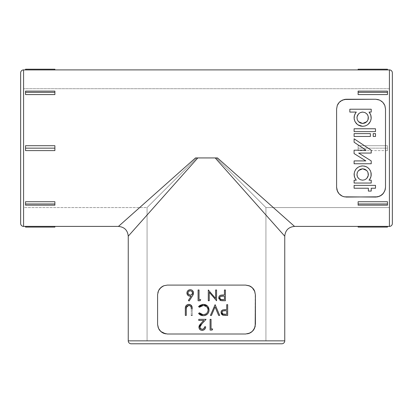 <?xml version="1.0" encoding="UTF-8"?>
<svg xmlns="http://www.w3.org/2000/svg" width="413" height="413" viewBox="0 0 413 413"><rect width="100%" height="100%" fill="white"/><g stroke="black" fill="none" stroke-linecap="round" stroke-linejoin="round"><path stroke-width="0.31" stroke-dasharray="2.06 1.55" d="M358.138 177.957L360.425 179.732L362.666 180.187M357.054 116.734L357.343 119.837M357.828 124.84L354.736 121.004L357.813 124.829L355.975 123.115L354.736 120.994L354.153 118.66L354.736 121.004M356.285 112.078L349.832 112.078L349.832 109.223L349.832 112.078L356.285 112.078L354.669 114.731M268.858 343.786L131.184 343.786L268.858 343.786M147.074 340.849L265.926 340.849L147.074 340.849L147.074 207.574L23.582 207.574L23.582 88.728L23.582 207.574L147.074 207.574L147.993 206.66L147.074 207.574L147.074 340.849L265.926 340.849L265.926 207.574L216.283 157.936L196.717 157.936L147.993 206.66L196.717 157.936L216.283 157.936L265.926 207.574L265.926 340.849L147.074 340.849M392.35 85.796L392.35 223.469L392.35 85.796M389.418 207.574L389.418 88.728L389.418 207.574L265.926 207.574L216.283 157.936L196.717 157.936L216.283 157.936L196.717 157.936L147.074 207.574L196.717 157.936L216.283 157.936L196.717 157.936L216.283 157.936L265.926 207.574L389.418 207.574L389.418 88.728L23.582 88.728L389.418 88.728L389.418 207.574M20.65 210.511L20.65 72.833L20.65 210.511M387.461 226.365L358.112 226.407L387.461 226.365L387.461 227.088L387.461 226.365M195.494 157.936L217.506 157.936L195.494 157.936L118.464 226.407L195.494 157.936L217.506 157.936L195.494 157.936L215.194 157.936L284.753 236.184L215.194 157.936L217.506 157.936L294.536 226.407L217.506 157.936M54.888 226.365L25.539 226.365L25.539 227.088L25.539 226.365L54.888 226.365L54.888 227.088L54.888 226.365M25.539 69.936L54.888 69.9L25.539 69.936L25.539 69.214L25.539 69.936M358.112 69.936L387.461 69.936L387.461 69.214L387.461 69.936L358.112 69.936L358.112 69.214L358.112 69.936M25.539 94.577L25.539 91.118L25.539 94.577L54.888 94.577L54.888 91.118L54.888 94.577L54.888 91.118L25.539 91.118L25.539 94.577L25.539 91.118L25.539 94.577L25.539 92.336L54.888 92.336L54.888 94.577L25.539 94.577M25.539 205.189L25.539 201.73L25.539 205.189L54.888 205.189L54.888 201.73L54.888 205.189L54.888 201.73L25.539 201.73L25.539 205.189L25.539 201.73L25.539 205.189L25.539 203.97L54.888 203.97L54.888 205.189L25.539 205.189M387.461 201.73L387.461 205.189L387.461 201.73L358.112 201.73L358.112 205.189L358.112 201.73L358.112 205.189L387.461 205.189L387.461 201.73L387.461 205.189L387.461 201.73L387.461 203.97L358.112 203.97L358.112 201.73L387.461 201.73M387.461 91.118L387.461 94.577L387.461 91.118L358.112 91.118L358.112 94.577L358.112 91.118L358.112 94.577L387.461 94.577L387.461 91.118L387.461 94.577L387.461 91.118L387.461 92.336L358.112 92.336L358.112 91.118L387.461 91.118M25.539 150.595L25.539 145.706L25.539 150.595M54.888 145.706L54.888 150.595L54.888 145.706M23.582 226.407L23.582 69.9L23.582 226.407M389.418 69.9L389.418 226.407L389.418 69.9M387.461 145.706L358.112 145.706L358.112 150.595L387.461 150.595L387.461 145.706L387.461 150.595L387.461 145.706L387.461 148.153L358.112 148.153L358.112 145.706L358.112 150.595L358.112 145.706L387.461 145.706M163.878 333.358L167.368 334.003L245.627 334.003M160.827 331.494L163.259 333.1M159.573 330.132L160.198 330.875M158.566 328.485L159.191 329.589M157.88 292.492L157.59 294.552L157.59 324.541L158.22 327.679M158.566 290.613L158.102 291.743M159.573 288.971L159 289.812M160.833 287.598L159.955 288.496M162.283 286.519L161.659 286.937M163.672 285.817L162.898 286.173M245.627 285.094L167.368 285.094L245.627 285.094L249.163 285.755M252.271 287.696L250.799 286.576M253.53 289.11L252.864 288.295M254.501 290.762L253.928 289.699M255.177 292.771L254.836 291.578M255.177 326.332L255.182 292.781M254.527 328.278L254.95 327.179M253.53 329.987L254.098 329.109M251.915 331.716L253.133 330.493M247.542 333.812L251.687 331.902M199.051 289.983L199.051 299.642L200.708 299.642L200.073 300.747L198.085 300.747L198.085 289.983L199.051 289.983L199.051 299.642L200.708 299.642L200.073 300.747L198.085 300.747L198.085 289.983L199.051 289.983M224.435 294.949L224.435 289.983L225.4 289.983L225.4 300.747L223.288 300.747L225.4 300.747L225.4 289.983L224.435 289.983L224.435 294.949L223.665 294.949L224.435 294.949M218.828 297.236L219.525 295.878L220.542 295.243M218.9 298.775L218.792 297.546M218.807 298.32L219.112 299.286M219.995 300.22L220.403 300.437L219.995 300.22M219.571 299.884L220.836 300.581M222.308 300.731L221.275 300.659M209.035 309.58L209.03 310.664M206.815 305.45L208.291 307.112M204.528 304.489L205.122 304.624M203.609 304.386L204.45 304.479M199.489 305.666L200.625 304.944L203.248 304.381M199.773 306.895L199.412 307.277L198.57 306.637L200.15 305.197M200.202 306.518L199.789 306.88M202.706 305.512L201.069 305.971M208.002 309.1L206.655 306.725L205.075 305.775L202.731 305.512M206.655 306.73L205.726 306.064M207.295 312.615L207.481 312.326M207.739 311.82L206.867 313.137M203.785 314.572L205.953 313.859M200.202 313.575L202.762 314.561M199.345 314.298L198.57 313.441L199.412 312.796L200.641 313.875L202.21 314.484M201.947 315.568L200.119 314.866M203.95 315.661L202.349 315.635M208.792 311.861L208.632 312.295M225.565 315.418L227.677 315.418L227.677 304.66L226.711 304.66L226.711 309.621L225.942 309.621L226.711 309.621L226.711 304.66L227.677 304.66L227.677 315.418L225.513 315.418M221.105 311.908L221.807 310.545L222.819 309.915M221.833 314.541L221.177 313.446L221.063 312.218M221.053 312.533L221.084 312.992M221.714 314.412L223.113 315.253M222.679 315.109L222.271 314.897L222.679 315.109M224.584 315.403L223.33 315.3M211.053 319.332L211.053 328.985L212.705 328.985L212.076 330.09L210.088 330.09L210.088 319.332L211.053 319.332L211.053 328.985L212.705 328.985L212.076 330.09L210.088 330.09L210.088 319.332L211.053 319.332M200.073 326.11L199.892 326.833M201.234 324.51L200.594 325.268M198.958 326.6L199.624 325.046L203.785 320.431L198.777 320.431L198.777 319.332L206.087 319.332L200.119 326.002L200.047 327.907M199.83 329.435L198.911 327.168M203.526 330.111L201.467 330.302M202.86 330.307L204.161 329.755M205.411 328.149L204.667 329.321L205.674 326.781L205.411 328.149M205.648 327.132L205.602 327.478M204.492 327.762L204.709 326.781L205.674 326.781L204.709 326.781L204.641 327.261M200.238 328.247L201.343 329.115L202.215 329.264L204.089 328.443M202.706 329.223L203.175 329.089M199.892 327.303L200.207 328.206M215.121 304.66L219.675 315.418L218.637 315.418L215.054 306.936L211.466 315.418L210.434 315.418L214.982 304.66L219.675 315.418L218.637 315.418L215.054 306.936L211.466 315.418L210.434 315.418L214.982 304.66M191.818 306.116L192.2 307.938L192.221 315.418L191.255 315.418L191.255 308.97L191.255 315.418L192.221 315.418L192.221 308.919M190.615 304.871L191.539 305.672L190.734 304.939L189.206 304.412M186.5 305.202L188.276 304.402M185.958 305.832L187.017 304.809M186.304 308.139L186.289 315.418L185.323 315.418L185.437 307.298M187.249 305.981L186.531 306.921L186.304 308.129M189.159 305.522L187.946 305.615M208.513 289.983L215.607 298.434L215.607 289.983L216.572 289.983L216.572 300.747L209.257 292.275L209.257 300.747L208.291 300.747L208.291 289.983L215.607 298.434L215.607 289.983L216.572 289.983L216.572 300.747M193.356 291.898L193.506 293.411M190.594 289.725L191.524 289.947M186.929 292.626L187.879 290.654L189.949 289.725M186.924 293.323L187.161 291.702L187.905 290.628M187.146 294.247L186.965 293.638M189.789 296.178L188.886 295.966M191.219 296.09L188.374 300.437L189.118 301.02L192.329 296.111L189.118 301.02L188.374 300.437L191.219 296.09L190.682 296.162M193.212 291.547L193.532 292.987L192.778 295.388M193.212 294.51L193.041 294.892M193.429 293.829L193.315 294.237M197.806 157.936L128.247 236.184L197.806 157.936L215.194 157.936M284.753 340.849L128.247 340.849L284.753 340.849M23.582 88.728L23.582 207.574L23.582 88.728M255.41 324.22L255.41 294.877M199.877 327.081L199.959 327.669L199.877 327.081M201.343 329.115L202.215 329.264M199.959 324.592L203.785 320.431L198.777 320.431L198.777 319.332L206.087 319.332L201.916 323.782M199.319 325.537L199.624 325.046M200.692 330.059L200.367 329.879M199.861 329.46L199.154 328.412M199.143 328.392L198.958 327.736M203.134 329.104L203.63 328.851M224.13 309.678L224.538 309.652M221.461 310.974L222.163 310.246M222.328 310.142L222.7 309.962M224.393 315.393L223.861 315.362M222.628 313.839L226.711 314.314L226.711 310.726L224.409 310.71M223.278 310.86L222.416 311.423M222.08 312.992L222.08 312.052L222.271 313.421M222.948 314.05L226.711 314.314L226.711 310.726L224.827 310.705M223.418 310.824L222.277 311.614M208.064 313.312L207.822 313.627M206.206 314.974L205.498 315.305M208.73 308.067L209.024 309.451M206.345 305.145L206.789 305.434M199.412 307.277L198.57 306.637M202.587 305.527L202.313 305.568M200.155 306.554L199.897 306.776M208.069 310.468L208.013 309.177M208.013 309.151L207.419 307.628M207.021 307.102L206.727 306.792M205.116 305.79L204.321 305.579M204.136 305.548L203.795 305.506M203.325 314.587L206.015 313.818M201.637 315.501L199.923 314.742L198.57 313.441L199.412 312.796M192.03 306.652L192.2 307.912M189.252 304.417L190.228 304.675M185.623 306.513L185.984 305.79M186.289 308.97L186.289 315.418L185.323 315.418L185.323 308.919M186.769 306.487L186.351 307.577M188.999 305.501L187.414 305.868M189.557 305.62L189.035 305.501M221.858 295.006L222.261 294.98M219.184 296.302L219.892 295.574M220.052 295.471L220.423 295.29M222.117 300.721L221.585 300.69M220.351 299.167L224.435 299.642L224.435 296.054L222.137 296.038M221.001 296.188L220 296.942L219.804 298.32M220.139 296.746L219.757 297.613L219.995 298.749M219.855 298.47L219.99 298.738M220.671 299.379L222.462 299.642M221.136 296.152L220 296.942M216.366 300.747L209.257 292.275L209.257 300.747L208.291 300.747L208.291 289.983M190.274 289.709L188.994 289.947M190.961 289.776L191.482 289.931M191.565 289.962L192.179 290.303M189.443 296.131L188.411 295.729M187.094 294.113L186.913 293.003M189.319 294.913L190.305 295.089L191.895 294.51L192.556 292.734M192.226 291.826L192.566 292.946L192.241 291.852M192.045 291.599L190.223 290.814L189.366 290.953L188.07 292.084L187.946 293.467M191.828 291.392L190.223 290.814L188.612 291.392L189.366 290.953M187.889 292.734L187.894 293.209M187.951 293.498L188.085 293.829M189.433 294.954L190.739 295.058M188.209 291.841L187.879 292.946M190.656 290.845L190.223 290.814M192.396 293.803L192.525 293.385M370.368 133.611L370.368 136.466L354.106 136.466L370.368 136.466L370.368 133.611L354.106 133.611L354.106 136.466L354.106 133.611L370.368 133.611M373.218 136.466L373.218 133.611L375.5 133.611L373.218 133.611L373.218 136.466L375.5 136.466L373.218 136.466M375.5 133.611L375.5 136.466L375.5 133.611M354.106 128.763L375.5 128.763L375.5 131.613L354.106 131.613L375.5 131.613L375.5 128.763L354.106 128.763L354.106 131.613L354.106 128.763M375.5 188.235L371.22 188.235L371.22 191.085L371.22 188.235L375.5 188.235L375.5 185.38L375.5 188.235M368.37 191.085L371.22 191.085L368.37 191.085L368.37 188.235L354.106 188.235L368.37 188.235L368.37 191.085M354.106 185.38L354.106 188.235L354.106 185.38L375.5 185.38L354.106 185.38M370.368 178.204L369.041 180.187L371.22 180.187L369.041 180.187L370.642 177.59M371.22 180.187L371.22 183.042L354.106 183.042L354.106 180.187L354.106 183.042L371.22 183.042L371.22 180.187M356.285 180.187L354.106 180.187L356.285 180.187M354.333 176.439L355.536 179.216M339.176 193.898L342.305 196.17L346.378 197.058L375.722 197.058L377.823 196.831L381.488 195.179L382.903 193.919L384.833 190.827M375.722 99.244L346.378 99.244L375.722 99.244L377.823 99.471L381.488 101.123M354.106 138.804L354.106 142.232L354.106 138.804M371.22 150.213L371.22 153.063L358.67 153.063L371.22 153.063L371.22 150.213L362.65 144.498M371.22 160.91L371.22 163.76L354.106 163.76L371.22 163.76L371.22 160.91L358.67 153.063M354.106 160.91L354.106 163.76L354.106 160.91L365.841 160.91L354.086 153.564L365.841 160.91L354.106 160.91M366.078 150.213L354.086 150.213L354.086 153.564L354.086 150.213L366.078 150.213L354.106 142.232M369.041 112.078L371.22 112.078L371.22 109.223L349.832 109.223L371.22 109.223L371.22 112.078L369.041 112.078L370.807 115.144L371.179 118.665L371.091 116.296L370.595 120.999L367.508 124.834L370.595 120.994L371.179 118.66L370.595 120.999M362.666 126.337L365.211 125.95L367.508 124.834L369.351 123.12M384.023 103.854L381.948 101.484M384.833 105.47L384.286 104.303M385.505 187.28L385.505 109.027M381.22 195.37L381.488 195.179M379.506 196.299L379.779 196.18M346.378 197.058L375.722 197.058M340.611 195.179L341.597 195.814M339.192 193.914L340.023 194.719M338.071 192.448L338.536 193.129M337.261 190.827L337.679 191.751M336.595 109.027L336.595 187.28M337.261 105.475L337.813 104.303M340.147 101.484L338.071 103.854M345.17 99.316L342.32 100.127L340.611 101.123M360.115 125.95L357.813 124.829L354.736 120.994L354.38 119.915M369.656 112.842L370.957 115.661L371.184 118.593L370.461 121.308L368.943 123.595L366.79 125.278L364.209 126.197M371.003 172.557L370.569 171.209L371.096 175.943L370.771 177.229M371.168 173.537L371.215 174.823M369.305 169.087L370.146 170.337M367.462 167.399L368.51 168.236M365.18 166.305L366.383 166.78M362.666 165.928L363.946 166.026M360.151 166.305L361.329 166.031M357.859 167.404L358.938 166.78M356.021 169.093L356.817 168.236M354.958 178.204L354.23 175.928L354.158 173.543L355.562 169.707M354.514 177.094L354.106 174.389M367.988 119.832L368.251 118.949M360.389 123.012L362.666 123.487L364.937 123.012M361.788 112.145L360.404 112.543L358.567 113.812L357.384 115.625M362.666 112.078L364.927 112.543L367.255 114.391M368.246 116.605L367.947 115.619M367.307 121.102L367.988 119.837M357.008 175.215L357.39 176.656M357.121 173.135L356.961 174.544M358.556 170.528L357.353 172.402M364.906 179.732L366.749 178.468L367.942 176.65M358.112 205.189L358.112 201.73L358.112 203.97L387.461 203.97L387.461 205.189L358.112 205.189L358.112 203.97L358.112 205.189M358.112 227.088L358.112 226.365L358.112 227.088M358.112 94.577L358.112 91.118L358.112 94.577L358.112 92.336L387.461 92.336L387.461 94.577L358.112 94.577M387.461 150.595L358.112 150.595L358.112 148.153L387.461 148.153L387.461 150.595M54.888 201.73L54.888 205.189L54.888 201.73L54.888 203.97L25.539 203.97L25.539 201.73L54.888 201.73M54.888 91.118L54.888 94.577L54.888 92.336L25.539 92.336L25.539 91.118L54.888 91.118L54.888 92.336L54.888 91.118M54.888 69.214L54.888 69.936L54.888 69.214M354.106 117.746L354.168 118.799M354.462 115.341L354.302 115.976M354.111 117.555L354.153 118.66M354.302 115.96L354.24 116.29M249.054 333.384L249.385 333.25M250.743 332.558L251.114 332.315M370.812 177.094L371.173 173.553C370.833 170.967 369.599 168.917 367.472 167.41M354.235 175.938L354.762 171.204M339.073 193.785L337.38 191.121M336.765 189.087L337.256 190.811M370.807 115.15L371.091 116.296"/><path stroke-width="0.62" d="M360.42 179.727L362.666 180.187L360.425 179.732L358.582 178.468L360.42 179.727L358.582 178.468L357.39 176.65L358.582 178.473L357.39 176.65L356.961 174.539L357.075 175.618L357.39 176.656L356.961 174.539L357.359 172.397L356.961 174.544L357.359 172.397L358.556 170.528L357.353 172.402L358.556 170.528L362.666 168.778L358.556 170.528L360.42 169.242L362.666 168.778L364.906 169.237L366.775 170.528L367.973 172.397L368.37 174.544L367.942 176.656L366.744 178.473L364.906 179.732L362.666 180.187L360.425 179.732M357.333 119.811L358.525 121.706L362.666 123.487L358.53 121.711L357.343 119.837L358.525 121.706L357.343 119.837L356.961 117.71L357.384 115.619L357.075 116.652L358.572 113.807L357.384 115.625L358.572 113.807L360.404 112.543L358.567 113.812L360.404 112.543L362.666 112.078L360.404 112.543L362.666 112.078L364.922 112.543L366.765 113.812L367.947 115.625L368.37 117.72L367.983 119.842L366.801 121.711L364.937 123.012L362.666 123.487L360.394 123.012L358.53 121.711L360.394 123.012M354.958 114.06L356.285 112.078L349.832 112.078L349.832 109.223L349.832 112.078L356.285 112.078L354.963 114.05L354.24 116.29L354.153 118.66L354.235 116.301L354.958 114.06M354.85 121.262L354.153 118.665M355.66 112.863L354.369 115.681L354.147 118.608L354.875 121.324L356.398 123.611L358.556 125.289L362.666 126.337L357.828 124.84M128.247 236.184L197.806 157.936L217.506 157.936L215.194 157.936L284.753 236.184L284.753 340.849L128.247 340.849A2.932 2.932 0 0 0 131.184 343.786L281.816 343.786A2.932 2.932 0 0 0 284.753 340.849L284.753 236.184L215.194 157.936L197.806 157.936L128.247 236.184L128.247 340.849L284.753 340.849A2.932 2.932 0 0 1 281.816 343.786L131.184 343.786A2.932 2.932 0 0 1 128.247 340.849L128.247 236.184C127.653 230.258 124.396 226.995 118.464 226.407L195.494 157.936L197.806 157.936L195.494 157.936L118.464 226.407L54.888 226.407L118.464 226.407M389.418 69.9L389.418 226.407A2.932 2.932 0 0 0 392.35 223.469L392.35 72.833A2.932 2.932 0 0 0 389.418 69.9L387.461 69.9L389.418 69.9A2.932 2.932 0 0 1 392.35 72.833L392.35 223.469A2.932 2.932 0 0 1 389.418 226.407L389.418 69.9M20.65 72.833L20.65 223.469A2.932 2.932 0 0 0 23.582 226.407L23.582 69.9A2.932 2.932 0 0 0 20.65 72.833L20.65 223.469A2.932 2.932 0 0 0 23.582 226.407L25.539 226.407L23.582 226.407L23.582 69.9L25.539 69.9L23.582 69.9A2.932 2.932 0 0 0 20.65 72.833M167.368 285.094L245.627 285.094L249.163 285.755L252.255 287.685L254.522 290.814L255.41 294.877L255.182 326.311L253.536 329.977L252.271 331.402L249.168 333.337L245.627 334.003L167.368 334.003L163.894 333.363L160.843 331.51L158.571 328.495L157.59 324.541L157.59 294.552L158.561 290.623L159.568 288.976L162.283 286.519L163.878 285.739L167.368 285.094L163.894 285.734L167.368 285.094L245.627 285.094L249.788 286.023M387.461 226.407L389.418 226.407L387.461 226.407M358.112 226.365L387.461 226.365L387.461 227.088L358.112 227.088L387.461 227.088L387.461 226.365L358.112 226.365L358.112 227.088L358.112 226.365M294.536 226.407L358.112 226.407L294.536 226.407L217.506 157.936L294.536 226.407C288.604 226.995 285.347 230.258 284.753 236.184M25.539 226.365L54.888 226.365L25.539 226.365L25.539 227.088L25.539 226.365M54.888 69.936L25.539 69.936L25.539 69.214L54.888 69.214L25.539 69.214L25.539 69.936L54.888 69.936L54.888 69.214L54.888 69.936M358.112 69.9L54.888 69.9L358.112 69.9M387.461 69.936L358.112 69.936L387.461 69.936L387.461 69.214L387.461 69.936M25.539 91.118L54.888 91.118L25.539 91.118L25.539 92.336L25.539 91.118M54.888 94.577L25.539 94.577L25.539 92.336L54.888 92.336L54.888 91.118L54.888 92.336L25.539 92.336L25.539 94.577L54.888 94.577L54.888 92.336L54.888 94.577M25.539 201.73L54.888 201.73L25.539 201.73L25.539 203.97L25.539 201.73M54.888 205.189L25.539 205.189L25.539 203.97L54.888 203.97L54.888 201.73L54.888 203.97L25.539 203.97L25.539 205.189L54.888 205.189L54.888 203.97L54.888 205.189M378.034 196.784L375.722 197.058L344.287 196.836L342.331 196.185L339.197 193.924L337.261 190.827L336.595 187.28L336.595 109.027L337.266 105.47L339.197 102.383L340.622 101.118L344.282 99.471L375.722 99.244L379.769 100.122L382.903 102.383L384.833 105.47L385.505 109.027L385.505 187.28L384.833 190.832L382.897 193.924L381.493 195.179L377.828 196.831L346.378 197.058L343.626 196.665M387.461 205.189L358.112 205.189L387.461 205.189L387.461 203.97L387.461 205.189M358.112 201.73L387.461 201.73L387.461 203.97L358.112 203.97L358.112 205.189L358.112 203.97L387.461 203.97L387.461 201.73L358.112 201.73L358.112 203.97L358.112 201.73M387.461 94.577L358.112 94.577L387.461 94.577L387.461 92.336L387.461 94.577M358.112 91.118L387.461 91.118L387.461 92.336L358.112 92.336L358.112 94.577L358.112 92.336L387.461 92.336L387.461 91.118L358.112 91.118L358.112 92.336L358.112 91.118M25.539 145.706L54.888 145.706L25.539 145.706L25.539 148.153L25.539 145.706M54.888 150.595L25.539 150.595L25.539 148.153L54.888 148.153L54.888 145.706L54.888 148.153L25.539 148.153L25.539 150.595L54.888 150.595L54.888 148.153L54.888 150.595M163.259 333.1L167.368 334.003L163.207 333.074M162.082 332.45L163.878 333.358C161.504 332.413 159.728 330.792 158.571 328.495L160.838 331.5L158.571 328.495M159.191 329.589L159.573 330.132M160.198 330.875L162.283 332.573M158.22 327.679L157.59 324.541L157.59 294.552L158.561 290.623L160.827 287.603L163.878 285.739M158.102 291.743L157.88 292.507M159 289.812L158.566 290.613M159.578 288.961L159.955 288.496M161.659 286.937L160.833 287.598M162.898 286.173L162.288 286.514M250.954 286.674L249.168 285.76L245.627 285.094M252.864 288.295L252.26 287.691M253.928 289.699L253.53 289.11M254.836 291.578L252.271 287.696L249.168 285.76M255.177 326.332L254.95 327.179M254.098 329.109L254.527 328.278M253.525 329.992L253.133 330.493M251.687 331.902L249.168 333.337L245.627 334.003L249.163 333.343L250.743 332.558M220.175 295.403L220.924 295.13C219.535 295.507 218.818 296.42 218.776 297.861L220.836 300.581L225.4 300.747L225.4 289.983L224.435 289.983L224.435 294.949L221.42 295.042M218.813 298.346L219.231 296.235M218.828 297.236L218.947 296.787M220.403 300.437L219.995 300.22L220.403 300.437M220.836 300.581L222.086 300.721M202.762 314.561L199.412 312.796L198.57 313.441L203.263 315.692L204.383 315.604L207.352 314.123L208.632 312.295L209.03 310.664L208.627 312.3L207.347 314.133L205.462 315.32L203.263 315.692C206.784 315.455 208.71 313.591 209.05 310.101L207.687 306.265L208.725 308.057L208.007 306.673L208.973 309.058L208.968 311.134M207.254 305.816L206.774 305.419L207.254 305.816M205.122 304.624L206.779 305.424L204.528 304.489M204.45 304.479L205.204 304.649M207.496 306.054L203.248 304.381L203.965 304.412M202.546 304.417L199.489 305.666M203.996 304.417L203.248 304.381L198.57 306.637L199.004 306.121L198.57 306.637L199.412 307.277L203.258 305.486C206.175 305.646 207.785 307.158 208.085 310.029L207.806 308.408M199.789 306.88L200.202 306.518M201.146 305.935L202.711 305.512M203.795 305.506L206.655 306.73L207.734 308.222M208.064 309.564L208.085 310.029C207.796 312.868 206.206 314.391 203.325 314.587L204.296 314.5M207.295 312.615L206.686 313.312L207.295 312.615M205.953 313.859L206.686 313.307L205.953 313.859M205.127 314.267L204.239 314.51M203.785 314.572L202.215 314.484L200.202 313.575M199.412 312.796L199.789 313.209L199.412 312.796L198.57 313.441L198.808 313.746L200.992 315.289L203.263 315.692L201.725 315.522M200.29 314.964L198.906 313.865M208.632 312.295L208.064 313.312M223.861 315.362L222.679 315.109L221.595 314.272L221.053 312.533L223.113 315.253L227.677 315.418L227.677 304.66L226.711 304.66L226.711 309.621L223.696 309.719M222.457 310.075L223.201 309.802C221.807 310.184 221.094 311.092 221.053 312.533L221.507 310.901M221.105 311.908L221.229 311.454M222.7 309.962L221.27 311.345L221.053 312.533L221.389 313.963M200.733 325.093L200.073 326.11L199.923 327.524L201.343 329.115L202.706 329.223L203.981 328.557L204.709 326.781C204.559 328.309 203.728 329.14 202.215 329.264C200.826 329.171 200.047 328.443 199.877 327.081L199.959 327.669L199.877 327.081L201.916 323.782L199.928 326.585L200.062 327.943L200.697 328.743M199.624 325.046L201.09 323.307L198.911 327.168L199.959 324.592M198.927 327.463L198.911 327.168C199.097 329.151 200.176 330.219 202.163 330.364C204.327 330.157 205.493 328.965 205.674 326.781L205.416 328.144L204.667 329.321L203.526 330.111L201.529 330.317L200.346 329.863L199.149 328.412L198.911 327.168L199.319 325.537M205.643 327.199L205.674 326.781L204.709 326.781L205.674 326.781L205.586 327.535M203.63 328.851L204.641 327.261M202.215 329.264L203.134 329.104M191.518 305.646L192.107 306.967L192.221 308.919L192.03 306.652C191.436 305.145 190.316 304.386 188.669 304.381L190.744 304.949L192.107 306.967M187.265 304.68L189.252 304.417M189.748 304.51L188.669 304.381C186.232 304.799 185.117 306.312 185.323 308.919L185.623 306.513L186.511 305.192M185.912 305.899L186.227 305.481M185.323 308.919L185.323 315.418L185.37 307.855M185.349 308.119L185.695 306.317M186.717 306.565L186.402 307.298L188.72 305.486L187.244 305.981L186.712 306.57L186.289 308.97L186.402 307.298M190.956 306.678L190.367 306.018L188.72 305.486C190.109 305.537 190.935 306.224 191.214 307.54L190.672 306.276L189.763 305.692L188.328 305.517L187.244 305.987M190.434 306.064L189.557 305.62M191.219 307.577L191.255 308.852M192.179 290.303L191.529 289.952L192.592 290.649L193.496 292.461M193.532 292.982L192.329 296.111L193.496 293.498M193.325 291.826L193.49 292.435M187.894 290.633L189.629 289.766L190.976 289.781M189.629 289.766L187.884 290.644L187.151 291.723L186.913 293.003L187.161 291.702M186.924 293.323L186.913 293.003C187.084 294.959 188.147 296.023 190.104 296.193L191.219 296.09L189.479 296.136L187.848 295.28L187.146 294.247L186.929 292.626M189.789 296.178L190.104 296.193M192.778 295.388L193.057 294.867M254.532 290.829L255.41 294.877L255.41 324.22L254.532 328.268L252.271 331.402L253.499 330.028M157.59 294.552L157.59 324.541M245.627 334.003L167.368 334.003L245.627 334.003L249.782 333.074M212.705 328.985L211.053 328.985L211.053 319.332L210.088 319.332L210.088 330.09L212.076 330.09L212.705 328.985L212.076 330.09L210.088 330.09L210.088 319.332L211.053 319.332L211.053 328.985L212.705 328.985M200.589 328.65L201.771 329.228M201.916 323.782L206.087 319.332L198.777 319.332L198.777 320.431L203.785 320.431L201.09 323.307L203.785 320.431L198.777 320.431L198.777 319.332L206.087 319.332L201.234 324.51M202.499 330.354L201.529 330.317M201.735 330.343L201.467 330.302M200.367 329.879L200.692 330.059M199.83 329.435L199.556 329.109M198.958 326.6L199.143 328.392M202.644 330.338L204.161 329.755M204.089 328.443L204.492 327.762M202.86 330.307L201.843 330.354M199.097 326.048L199.324 325.527M200.062 327.943L200.207 328.201M224.538 309.652L226.711 309.621L226.711 304.66L227.677 304.66L227.677 315.418L225.565 315.418M221.053 312.533L221.626 310.746M225.513 315.418L224.615 315.403M223.418 310.824L226.711 310.726L226.711 314.314L224.739 314.314C223.226 314.5 222.323 313.906 222.018 312.527C222.333 311.118 223.273 310.514 224.827 310.705L226.711 310.726L226.711 314.314L222.948 314.05L222.018 312.527L222.948 314.05M222.08 312.052L222.922 311.004M221.59 314.267L223.113 315.253M222.927 314.04L222.018 312.527M223.376 314.2L223.831 314.272M215.121 304.66L210.434 315.418L211.466 315.418L215.054 306.936L218.637 315.418L219.675 315.418L215.121 304.66L219.675 315.418L218.637 315.418L215.054 306.936L211.466 315.418L210.434 315.418L215.121 304.66M208.942 311.263L208.627 312.3M207.822 313.627L206.206 314.974M205.498 315.305L204.497 315.584M204.311 315.615L203.95 315.661M209.035 309.595L208.73 308.067M202.576 304.412L203.79 304.402M205.287 304.675L205.628 304.794M205.689 304.82L206.345 305.145M202.313 305.568L201.296 305.868M201.069 305.971L200.155 306.554M207.419 307.628L207.021 307.102M205.726 306.064L205.116 305.79M206.015 313.818L206.686 313.307M207.976 311.072L208.069 310.468M209.03 310.664L209.05 310.101M208.007 306.673L207.481 306.033M198.57 306.637L199.412 307.277M208.002 310.943L207.739 311.82M192.2 307.912L192.221 308.919M190.228 304.675L190.615 304.871M191.539 305.672L191.818 306.116M185.323 315.418L186.289 315.418L186.289 308.97L186.289 315.418L185.323 315.418M186.351 307.577L186.304 308.139M187.414 305.868L186.769 306.487M191.255 308.449L191.234 307.778M191.255 315.418L192.221 315.418L191.255 315.418M191.214 307.54L191.126 307.102M185.437 307.324L186.48 305.217L188.271 304.402M192.148 307.293L192.2 307.943M222.261 294.98L224.435 294.949L224.435 289.983L225.4 289.983L225.4 300.747L222.117 300.721M220.423 295.29L219.179 296.312L218.776 297.861L218.978 296.715M218.885 296.978L219.344 296.08M224.435 296.054L224.435 299.642L224.435 296.054L222.55 296.033L224.435 296.054L224.435 299.642L222.462 299.642C220.955 299.828 220.046 299.234 219.742 297.856C220.057 296.446 220.996 295.842 222.55 296.033L220.681 296.312L224.435 296.054M222.462 299.642L224.435 299.642L221.084 299.523L219.99 298.738L219.804 297.386L220.681 296.312M219.804 297.381L219.768 298.145M219.742 297.856L220.65 299.368M219.99 298.738L220.671 299.379M218.807 298.32L218.9 298.775M221.1 299.528L221.549 299.601M219.757 298.088L219.995 298.749M222.55 296.033L221.136 296.152M215.607 289.983L215.607 298.434L208.291 289.983L208.291 300.747L209.257 300.747L209.257 292.275L216.572 300.747L216.572 289.983L215.607 289.983L216.572 289.983L216.572 300.747L209.257 292.275L209.257 300.747L208.291 300.747L208.291 289.983L215.607 298.434L215.607 289.983M200.708 299.642L199.051 299.642L199.051 289.983L198.085 289.983L198.085 300.747L200.073 300.747L200.708 299.642L200.073 300.747L198.085 300.747L198.085 289.983L199.051 289.983L199.051 299.642L200.708 299.642M193.325 294.216L193.212 294.51M193.165 294.634L193.532 292.987C193.356 290.979 192.272 289.89 190.274 289.709L190.961 289.776M192.592 290.649L193.289 291.723L192.597 290.654M191.529 289.952L190.274 289.709C188.22 289.869 187.099 290.969 186.913 293.003L187.838 295.269L189.479 296.136M191.219 296.09L188.374 300.437L189.118 301.02L192.329 296.111L189.118 301.02L188.374 300.437L191.219 296.09M192.52 292.502L191.828 291.392L192.566 292.946C192.427 294.299 191.673 295.016 190.305 295.089C188.891 295.027 188.08 294.314 187.879 292.946C188.06 291.604 188.844 290.891 190.223 290.814C191.601 290.891 192.386 291.604 192.566 292.946L192.401 293.798L191.162 294.954L189.856 295.058L188.643 294.51L190.305 295.089M191.875 294.526L192.556 292.724M188.901 291.18L190.223 290.814L188.968 291.139L188.065 292.094L188.968 291.139M187.894 292.662L188.065 292.094L188.085 293.829L189.433 294.954M187.894 293.209L188.658 294.521L188.075 293.819L187.889 292.729M193.532 292.987L193.289 291.728M190.274 289.709L189.944 289.725M192.375 292.084L192.045 291.599M191.157 294.954L191.895 294.51L192.525 293.385M370.368 136.466L370.368 133.611L354.106 133.611L354.106 136.466L354.106 133.611L370.368 133.611L370.368 136.466L354.106 136.466L370.368 136.466M373.218 133.611L373.218 136.466L375.5 136.466L375.5 133.611L373.218 133.611L375.5 133.611L375.5 136.466L373.218 136.466L373.218 133.611M375.5 128.763L354.106 128.763L354.106 131.613L354.106 128.763L375.5 128.763L375.5 131.613L354.106 131.613L375.5 131.613L375.5 128.763M371.22 188.235L375.5 188.235L375.5 185.38L354.106 185.38L354.106 188.235L354.106 185.38L375.5 185.38L375.5 188.235L371.22 188.235L371.22 191.085L368.37 191.085L371.22 191.085L371.22 188.235M368.37 188.235L368.37 191.085L368.37 188.235L354.106 188.235L368.37 188.235M369.041 180.187L371.22 180.187L369.041 180.187L370.378 178.189L371.101 175.923L371.168 173.537L370.998 176.428L369.805 179.206M354.328 176.408L354.958 178.204L356.285 180.187L354.106 180.187L354.106 183.042L371.22 183.042L371.22 180.187L371.22 183.042L354.106 183.042L354.106 180.187L356.285 180.187L354.695 177.595L354.111 174.616M363.936 166.021L366.589 166.883M337.261 190.827L336.595 187.28L336.595 109.027L336.595 187.28L337.514 191.415M340.57 195.153L339.099 193.811L337.38 191.121L336.6 187.538M375.722 197.058L379.779 196.18L382.903 193.919L384.833 190.827L385.505 187.28L385.2 189.701L383.589 193.088L380.621 195.747M384.833 105.475L385.505 109.027L385.505 187.28L385.505 109.027L384.931 105.728M382.686 102.161L384.802 105.392L385.499 108.851M378.458 99.636L375.722 99.244L346.378 99.244L342.32 100.127L339.197 102.383L338.071 103.854L337.261 105.475L336.595 109.027L337.266 105.47L339.197 102.383L342.331 100.122L346.378 99.244L345.17 99.316M354.106 142.232L354.106 138.804L371.22 150.213L354.106 138.804L362.65 144.498L354.106 138.804L354.106 142.232L366.078 150.213L354.086 150.213L354.086 153.564L365.841 160.91L354.106 160.91L354.106 163.76L354.106 160.91L365.841 160.91L354.086 153.564L354.086 150.213L366.078 150.213L354.106 142.232L366.078 150.213M371.22 150.213L371.22 153.063L358.67 153.063L371.22 153.063L371.22 150.213L362.65 144.498M371.22 160.91L371.22 163.76L354.106 163.76L371.22 163.76L371.22 160.91L358.67 153.063M371.22 109.223L349.832 109.223L371.22 109.223L371.22 112.078L371.22 109.223M370.368 114.055L369.041 112.078L371.22 112.078L369.041 112.078L370.657 114.726L371.22 117.751M360.115 125.95L362.666 126.337L365.216 125.95L367.508 124.834L369.351 123.12L370.595 120.999L371.179 118.665L370.807 115.144M369.351 123.12L370.595 120.994M381.488 101.123L381.948 101.484M384.023 103.854L384.286 104.303M384.833 190.832L385.505 187.28M341.597 195.814L342.315 196.18M340.023 194.719L340.611 195.179M338.536 193.129L339.192 193.914M337.679 191.751L338.071 192.448M337.266 105.47L336.595 109.027M338.077 103.849L337.813 104.303M340.617 101.118L340.147 101.484M370.771 177.229L370.368 178.204M371.215 174.823L371.096 175.943M371.003 172.557L371.168 173.537L370.564 171.189L369.294 169.077L367.446 167.389L365.164 166.3L362.65 165.928L360.136 166.31L357.859 167.404L356.021 169.093L354.762 171.204L354.158 173.548L354.23 175.938M370.146 170.337L370.569 171.209M368.51 168.236L369.305 169.087M366.383 166.78L367.462 167.399M363.946 166.026L365.18 166.305M361.329 166.031L362.666 165.928M358.938 166.78L360.151 166.305M356.817 168.236L357.859 167.404M355.562 169.707L356.021 169.093M354.106 174.389L354.158 173.548M356.285 180.187L354.953 178.194M371.091 116.296L370.368 114.05M357.343 119.837L356.961 117.71L357.343 119.837M364.927 112.543L362.666 112.078L364.922 112.543L366.765 113.812L364.927 112.543M367.947 115.619L367.255 114.391M368.246 116.605L367.983 119.842L366.801 121.711L367.998 119.806M362.666 123.487L366.806 121.706L362.609 123.487M357.384 115.619L357.054 116.734M358.567 113.812L358.329 114.071M362.666 112.078L361.788 112.145M367.988 119.837L368.251 118.949M364.937 123.012L367.307 121.102M367.942 176.65L368.37 174.539L367.973 172.402L368.257 175.618L366.744 178.473L364.906 179.732L362.666 180.187L364.906 179.732L366.749 178.468L367.942 176.65L368.37 174.539L367.973 172.402L366.775 170.533L362.666 168.778L366.775 170.528L367.973 172.397L366.775 170.533L364.911 169.242L362.666 168.778L360.42 169.242L358.432 170.662M357.39 176.656L358.138 177.957M356.961 174.544L357.008 175.215M357.353 172.402L357.121 173.135M362.666 180.187L364.906 179.732M358.112 69.214L358.112 69.936L358.112 69.214L387.461 69.214L358.112 69.214M54.888 227.088L54.888 226.365L54.888 227.088L25.539 227.088L54.888 227.088M354.225 116.363L354.106 117.746M354.168 118.799L354.38 119.915M354.302 115.976L354.235 116.301M354.215 116.435L354.111 117.555M354.462 115.341L354.302 115.96M249.163 285.755C251.605 286.746 253.391 288.434 254.522 290.814M163.672 285.817L160.678 287.737L158.571 290.602M163.894 333.363L165.592 333.838L160.843 331.51M253.572 329.93L254.522 328.283C253.432 330.586 251.724 332.238 249.385 333.25M247.542 333.812L249.054 333.384M251.114 332.315L251.615 331.954M337.256 190.811L339.073 193.785M340.668 195.225L342.305 196.17M336.765 189.087L337.38 191.121"/></g></svg>
